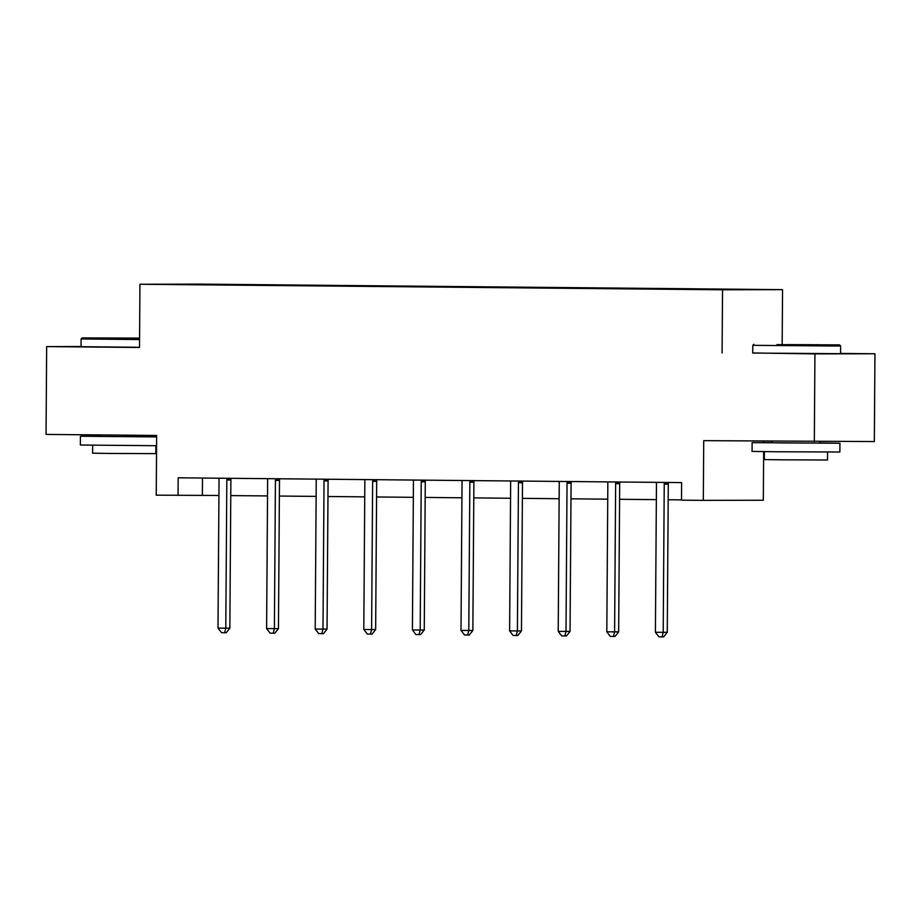 <?xml version="1.0" encoding="UTF-8"?>
<svg xmlns="http://www.w3.org/2000/svg" width="921" height="921" viewBox="0 0 921 921"><rect width="100%" height="100%" fill="white"/><g stroke="black" fill="none" stroke-linecap="round" stroke-linejoin="round"><path stroke-width="1.38" d="M782.551 289.655L199.949 284.117L139.946 284.255L722.536 289.793L782.551 289.655L782.171 344.293M752.756 352.95L814.935 353.894L874.95 353.756L840.562 353.434M874.95 353.756L874.34 441.562L703.725 440.652L703.31 500.368L763.325 500.23L763.659 451.635M763.728 441.228L763.728 442.564M81.06 346.515L46.66 346.595L46.05 434.413L156.651 435.46L156.236 495.164L218.933 495.475M814.935 353.894L814.325 441.7M220.902 284.888L688.85 289.263M220.867 284.819L251.433 285.107M688.85 288.906L251.445 284.75M703.31 500.368L681.505 500.161L681.621 482.592L178.167 477.815L178.041 495.371M722.099 353.019L722.536 289.793M46.66 346.595L139.508 347.482L139.946 284.255M230.768 495.59L267.527 495.935M279.374 496.051L316.133 496.396M327.98 496.511L364.739 496.856M376.574 496.972L413.333 497.317M425.18 497.432L461.939 497.789M473.785 497.893L510.545 498.249M522.38 498.353L559.139 498.71M570.985 498.825L607.745 499.17M619.591 499.286L656.339 499.631M668.186 499.746L681.505 499.873M202.493 478.045L202.367 495.314M664.617 482.431L664.478 482.811A3.511 3.12 -90.1 0 0 664.237 484.112L663.212 632.336L655.418 632.267L656.454 484.043A3.511 3.12 -90.1 0 0 656.236 482.731L656.109 482.351M668.646 482.477L668.531 482.8A3.511 3.12 -90.1 0 0 668.301 484.112L667.265 632.324L663.212 632.336L662.049 636.883L658.941 636.848L655.418 632.267M667.265 632.324L663.673 636.872L662.049 636.883M776.933 344.638L839.572 344.891L776.933 344.638M839.572 344.891L840.62 345.951L834.967 346.008L752.802 345.329L752.756 353.065L840.562 353.676L840.62 345.951M786.822 344.615L818.147 344.742L786.822 344.615M819.92 442.92L839.94 443.243L839.871 452.015L775.701 451.762L752.066 451.405L752.123 442.633L772.143 442.587M839.94 443.243L752.123 442.633M827.576 452.084L827.519 460.016L781.319 459.821L764.303 459.567L764.361 451.635M819.92 441.689L819.909 443.105L785.003 442.955L772.143 442.771L772.155 441.309M139.566 338.111L82.165 337.903L139.566 338.502M139.555 339.561L81.106 338.951L81.048 346.687L139.508 347.286M139.566 338.387L103.589 338.065L139.566 338.237M156.582 445.706L80.369 445.027L80.426 436.243L100.447 436.209M148.212 436.542L156.639 436.635M156.639 436.922L80.426 436.243M155.879 445.706L155.822 453.639L109.622 453.443L92.607 453.19L92.664 445.257M148.223 435.38L148.212 436.715L113.306 436.577L100.447 436.381L100.458 434.919M616.011 481.971L615.873 482.351A3.511 3.12 -90.1 0 0 615.642 483.652L614.606 631.875L606.812 631.806L607.848 483.583A3.511 3.12 -90.1 0 0 607.63 482.27L607.503 481.89M620.052 482.005L619.925 482.339A3.511 3.12 -90.1 0 0 619.695 483.652L618.659 631.864L614.606 631.875L613.455 636.423L610.335 636.388L606.812 631.806M618.659 631.864L615.078 636.411L613.455 636.423M567.405 481.51L567.278 481.89A3.511 3.12 -90.1 0 0 567.037 483.191L566.001 631.415L558.218 631.346L559.254 483.122A3.511 3.12 -90.1 0 0 559.035 481.81L558.897 481.43M571.446 481.545L571.331 481.879A3.511 3.12 -90.1 0 0 571.089 483.18L570.053 631.403L566.001 631.415L564.849 635.951L561.741 635.927L558.218 631.346M570.053 631.403L566.473 635.951L564.849 635.951M518.811 481.05L518.673 481.418A3.511 3.12 -90.1 0 0 518.442 482.731L517.406 630.954L509.612 630.873L510.648 482.662A3.511 3.12 -90.1 0 0 510.43 481.349L510.303 480.969M522.84 481.084L522.725 481.418A3.511 3.12 -90.1 0 0 522.495 482.719L521.459 630.943L517.406 630.954L516.255 635.49L513.135 635.467L509.612 630.873M521.459 630.943L517.867 635.49L516.255 635.49M470.205 480.589L470.067 480.958A3.511 3.12 -90.1 0 0 469.837 482.27L468.801 630.494L461.007 630.413L462.043 482.201A3.511 3.12 -90.1 0 0 461.835 480.889L461.697 480.509M474.246 480.624L474.119 480.958A3.511 3.12 -90.1 0 0 473.889 482.259L472.853 630.482L468.801 630.494L467.649 635.03L464.529 635.006L461.007 630.413M472.853 630.482L469.273 635.03L467.649 635.03M421.611 480.129L421.473 480.497A3.511 3.12 -90.1 0 0 421.231 481.81L420.195 630.033L412.412 629.952L413.448 481.741A3.511 3.12 -90.1 0 0 413.23 480.417L413.103 480.048M425.64 480.163L425.525 480.486A3.511 3.12 -90.1 0 0 425.283 481.798L424.259 630.022L420.195 630.033L419.043 634.569L415.935 634.546L412.412 629.952M424.259 630.022L420.667 634.569L419.043 634.569M373.005 479.668L372.867 480.037A3.511 3.12 -90.1 0 0 372.637 481.349L371.6 629.573L363.807 629.492L364.843 481.269A3.511 3.12 -90.1 0 0 364.624 479.956L364.497 479.588M377.046 479.703L376.919 480.025A3.511 3.12 -90.1 0 0 376.689 481.338L375.653 629.561L371.6 629.573L370.449 634.109L367.329 634.074L363.807 629.492M375.653 629.561L372.072 634.109L370.449 634.109M324.399 479.208L324.261 479.576A3.511 3.12 -90.1 0 0 324.031 480.889L322.995 629.101L315.212 629.031L316.237 480.808A3.511 3.12 -90.1 0 0 316.03 479.496L315.891 479.116M328.44 479.242L328.325 479.565A3.511 3.12 -90.1 0 0 328.083 480.877L327.047 629.101L322.995 629.101L321.843 633.648L318.724 633.613L315.212 629.031M327.047 629.101L323.467 633.648L321.843 633.648M275.805 478.736L275.667 479.116A3.511 3.12 -90.1 0 0 275.425 480.428L274.4 628.64L266.606 628.571L267.643 480.348A3.511 3.12 -90.1 0 0 267.424 479.035L267.297 478.655M279.834 478.782L279.719 479.104A3.511 3.12 -90.1 0 0 279.489 480.417L278.453 628.64L274.4 628.64L273.238 633.188L270.129 633.153L266.606 628.571M278.453 628.64L274.861 633.188L273.238 633.188M227.199 478.275L227.061 478.655A3.511 3.12 -90.1 0 0 226.831 479.968L225.795 628.18L218.001 628.11L219.037 479.887A3.511 3.12 -90.1 0 0 218.818 478.575L218.691 478.195M231.24 478.321L231.113 478.644A3.511 3.12 -90.1 0 0 230.883 479.956L229.847 628.168L225.795 628.18L224.643 632.727L221.524 632.692L218.001 628.11M229.847 628.168L226.267 632.715L224.643 632.727M664.478 482.811L668.531 482.8M664.237 484.112L668.301 484.112M615.873 482.351L619.925 482.339M615.642 483.652L619.695 483.652M567.278 481.89L571.331 481.879M567.037 483.191L571.089 483.18M518.673 481.418L522.725 481.418M518.442 482.731L522.495 482.719M470.067 480.958L474.119 480.958M469.837 482.27L473.889 482.259M421.473 480.497L425.525 480.486M421.231 481.81L425.283 481.798M372.867 480.037L376.919 480.025M372.637 481.349L376.689 481.338M324.261 479.576L328.325 479.565M324.031 480.889L328.083 480.877M275.667 479.116L279.719 479.104M275.425 480.428L279.489 480.417M227.061 478.655L231.113 478.644M226.831 479.968L230.883 479.956M753.862 344.293L752.802 345.329M82.165 337.903L81.106 338.951"/></g></svg>
